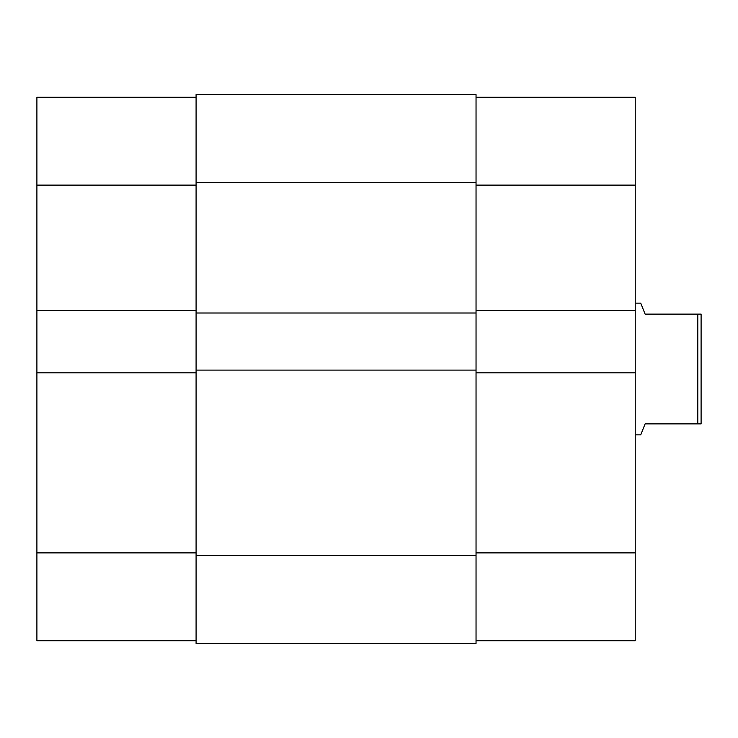 <?xml version="1.0" encoding="UTF-8"?>
<svg xmlns="http://www.w3.org/2000/svg" width="738" height="738" viewBox="0 0 738 738"><rect width="100%" height="100%" fill="white"/><g stroke="black" fill="none" stroke-linecap="round" stroke-linejoin="round"><path stroke-width="1.11" d="M476.038 182.369L476.038 94.538L196.087 94.538L196.087 313.013L476.038 313.013L476.038 182.369L196.087 182.369M476.038 313.013L476.038 370.098L196.087 370.098L196.087 313.013M196.087 370.098L196.087 643.462L476.038 643.462L476.038 555.631L196.087 555.631M476.038 370.098L476.038 555.631M476.038 552.891L635.234 552.891L635.234 372.847L476.038 372.847M476.038 97.278L635.234 97.278L635.234 185.109L476.038 185.109M635.234 372.847L635.234 185.109M635.234 552.891L635.234 640.722L476.038 640.722M476.038 310.264L635.234 310.264M196.087 640.722L36.9 640.722L36.9 372.847L196.087 372.847M196.087 310.264L36.9 310.264L36.9 372.847M36.9 310.264L36.9 97.278L196.087 97.278M635.234 303.134L640.722 303.134L645.113 314.111L701.1 314.111L701.1 423.889L697.807 423.889L697.807 314.111M635.234 434.866L640.722 434.866L645.113 423.889L697.807 423.889M36.9 552.891L196.087 552.891M196.087 185.109L36.9 185.109"/></g></svg>

